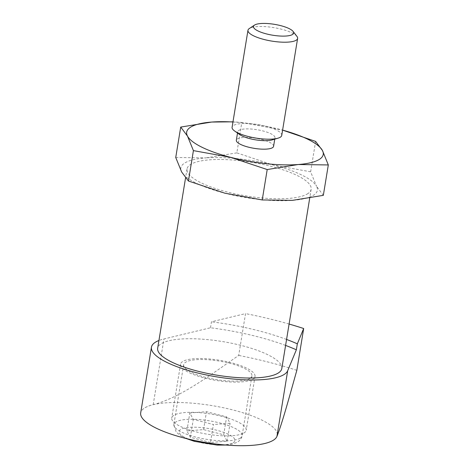<?xml version="1.0" encoding="UTF-8"?>
<svg xmlns="http://www.w3.org/2000/svg" width="469" height="469" viewBox="0 0 469 469"><rect width="100%" height="100%" fill="white"/><g stroke="black" fill="none" stroke-linecap="round" stroke-linejoin="round"><path stroke-width="0.35" stroke-dasharray="2.35 1.76" d="M285.586 345.424A106.92 28.961 9.3 0 0 210.493 327.767L163.957 338.958A69.195 18.742 -170.7 0 0 158.932 340.5M210.493 327.767L211.472 321.793L245.545 313.597L238.698 355.42C210.159 375.083 181.081 397.354 153.199 404.677A69.195 18.742 9.3 0 0 140.688 412.908M175.734 157.478L205.844 157.895A69.183 18.737 9.3 0 0 181.638 171.971A69.183 18.737 9.3 0 0 224.886 193.21A69.183 18.737 9.3 0 0 292.334 200.374A69.183 18.737 9.3 0 0 316.54 186.299L323.334 195.344M310.636 171.801L273.292 165.059A69.183 18.737 9.3 0 1 316.54 186.299L310.636 171.801L315.614 141.404M236.839 152.871L205.844 157.895A69.183 18.737 9.3 0 1 273.292 165.059L236.839 152.871L241.816 122.468L232.982 121.829M232.952 121.993A69.183 18.737 9.3 0 1 279.161 129.215A69.183 18.737 9.3 0 1 282.608 130.124L241.816 122.468M296.93 36.359A25.156 6.812 9.3 0 0 273.896 27.63A25.156 6.812 9.3 0 0 249.285 28.562M281.74 135.406A25.156 6.812 9.3 0 0 258.014 124.613A25.156 6.812 9.3 0 0 232.091 127.275M272.208 139.909A18.866 5.112 9.3 0 0 273.779 139.258A18.866 5.112 9.3 0 0 274.969 137.839A18.866 5.112 9.3 0 0 257.176 129.743A18.866 5.112 9.3 0 0 237.73 131.736A18.866 5.112 9.3 0 0 239.688 134.585M273.579 146.34A18.866 5.112 9.3 0 0 255.787 138.244A18.866 5.112 9.3 0 0 236.341 140.237M210.481 442.466L190.355 437.301L186.891 430.882L203.558 429.622L223.684 434.786L227.143 441.206L210.481 442.466L213.413 424.539L193.287 419.374L189.828 412.954L206.489 411.7L226.615 416.865L230.08 423.284L213.413 424.539M281.805 368.54A62.893 17.036 9.3 0 0 222.488 341.561A62.893 17.036 9.3 0 0 157.672 348.209M307.189 194.043A62.893 17.036 9.3 0 0 311.152 189.3A62.893 17.036 9.3 0 0 251.841 162.321A62.893 17.036 9.3 0 0 187.02 168.969A62.893 17.036 9.3 0 0 236.552 194.131A62.893 17.036 9.3 0 0 307.189 194.043M286.565 339.45A106.92 28.961 9.3 0 0 211.472 321.793M289.092 324.044A157.232 42.591 9.3 0 0 245.545 313.597M296.83 370.34A157.232 42.591 9.3 0 0 238.698 355.42M248.634 445.55A69.183 18.737 9.3 0 0 272.888 440.491A69.183 18.737 9.3 0 0 240.368 411.999A69.183 18.737 9.3 0 0 152.284 404.917A69.183 18.737 9.3 0 0 164.543 431.779M243.833 433.039A37.737 10.224 9.3 0 0 246.213 430.19A37.737 10.224 9.3 0 0 210.628 414.01A37.737 10.224 9.3 0 0 171.736 417.996A37.737 10.224 9.3 0 0 201.453 433.092A37.737 10.224 9.3 0 0 243.833 433.039M252.639 379.269A37.737 10.224 9.3 0 0 255.019 376.419A37.737 10.224 9.3 0 0 219.433 360.233A37.737 10.224 9.3 0 0 180.542 364.225A37.737 10.224 9.3 0 0 210.259 379.321A37.737 10.224 9.3 0 0 252.639 379.269M249.737 378.524A34.589 9.368 9.3 0 0 251.917 375.915A34.589 9.368 9.3 0 0 219.293 361.077A34.589 9.368 9.3 0 0 183.643 364.735A34.589 9.368 9.3 0 0 210.886 378.571A34.589 9.368 9.3 0 0 249.737 378.524M190.355 437.301L193.287 419.374M186.891 430.882L189.828 412.954M203.558 429.622L206.489 411.7M223.684 434.786L226.615 416.865M227.143 441.206L230.08 423.284M153.199 404.677L163.957 338.958M233.163 442.754A28.304 7.668 9.3 0 0 202.52 427.705A28.304 7.668 9.3 0 0 185.372 437.677A28.304 7.668 9.3 0 0 233.163 442.754M239.952 438.269A34.589 9.368 9.3 0 0 242.133 435.66A34.589 9.368 9.3 0 0 209.508 420.822A34.589 9.368 9.3 0 0 173.858 424.48A34.589 9.368 9.3 0 0 201.101 438.316A34.589 9.368 9.3 0 0 239.952 438.269M237.73 131.736L237.513 133.049M274.969 137.839L274.758 139.152M187.02 168.969L185.554 177.933M311.152 189.3L309.704 198.164M180.542 364.225L171.736 417.996M255.019 376.419L246.213 430.19M183.643 364.735L173.858 424.48L176.168 432.025L180.612 435.713L186.181 438.527M251.917 375.915L242.133 435.66C242.227 435.771 241.758 439.347 237.302 442.214L232.161 444.155L225.97 445.046"/><path stroke-width="0.7" d="M151.452 347.189L140.688 412.908A69.195 18.742 9.3 0 0 164.537 431.779A69.195 18.742 9.3 0 0 248.64 445.55A69.195 18.742 9.3 0 0 272.899 440.491A69.195 18.742 9.3 0 0 276.933 436.422L287.69 370.709A69.195 18.742 -170.7 0 1 214.544 376.507A69.195 18.742 -170.7 0 1 151.452 347.189A69.195 18.742 -170.7 0 1 158.932 340.5M232.952 121.993A69.183 18.737 9.3 0 0 211.712 122.051A69.183 18.737 9.3 0 0 187.506 136.127A69.183 18.737 9.3 0 0 230.754 157.361A69.183 18.737 9.3 0 0 298.202 164.525L328.312 164.947L323.334 195.344L292.334 200.374L262.23 199.952L267.207 169.555L230.754 157.361L193.41 150.619L188.432 181.016L181.638 171.971L175.734 157.478L180.717 127.076L187.506 136.127L193.41 150.619M262.23 199.952L224.886 193.21L188.432 181.016M267.207 169.555L298.202 164.525A69.183 18.737 9.3 0 0 322.408 150.449L315.614 141.404L282.608 130.124A69.183 18.737 9.3 0 1 322.408 150.449L328.312 164.947M292.334 34.589A20.331 5.505 9.3 0 0 293.055 31.394A20.331 5.505 9.3 0 0 274.435 24.335A20.331 5.505 9.3 0 0 254.544 25.086A20.331 5.505 9.3 0 0 266.738 33.985A20.331 5.505 9.3 0 0 292.334 34.589M254.544 25.086L249.285 28.562A25.156 6.812 9.3 0 0 247.972 30.286A25.156 6.812 9.3 0 0 267.781 40.352A25.156 6.812 9.3 0 0 296.039 40.316A25.156 6.812 9.3 0 0 297.622 38.417A25.156 6.812 9.3 0 0 296.93 36.359L293.055 31.394M247.972 30.286L232.091 127.275A25.156 6.812 9.3 0 0 234.699 131.068A25.156 6.812 9.3 0 0 255.816 138.062A25.156 6.812 9.3 0 0 278.058 138.167A25.156 6.812 9.3 0 0 280.157 137.3A25.156 6.812 9.3 0 0 281.74 135.406L297.622 38.417M234.699 131.068L239.688 134.585A18.866 5.112 9.3 0 0 255.523 139.832A18.866 5.112 9.3 0 0 272.208 139.909L278.058 138.167M237.513 133.049L236.341 140.237A18.866 5.112 9.3 0 0 251.196 147.788A18.866 5.112 9.3 0 0 272.389 147.758A18.866 5.112 9.3 0 0 273.579 146.34L274.758 139.152M232.982 121.829L211.712 122.051L180.717 127.076M185.554 177.933L157.672 348.209A62.893 17.036 9.3 0 0 207.198 373.365A62.893 17.036 9.3 0 0 277.836 373.283A62.893 17.036 9.3 0 0 281.805 368.54L309.704 198.164M287.69 370.709L296.355 349.798A106.92 28.961 9.3 0 0 285.586 345.424M296.355 349.798L297.334 343.824A106.92 28.961 9.3 0 0 286.565 339.45M297.334 343.824L303.678 328.517A157.232 42.591 9.3 0 0 289.092 324.044M276.933 436.422C282.285 423.067 289.731 395.519 296.83 370.34L303.678 328.517M164.543 431.779L164.543 431.779A69.183 18.737 9.3 0 0 248.634 445.55L248.64 445.55M225.97 445.046L217.141 445.087L194.359 441.335L186.181 438.527"/></g></svg>
